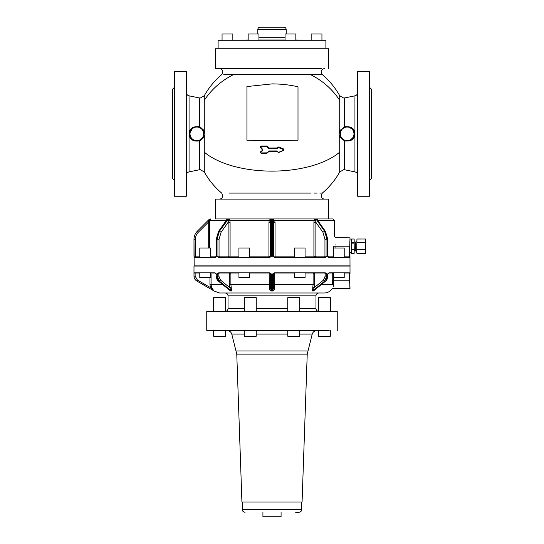 <?xml version="1.0" encoding="UTF-8"?>
<svg xmlns="http://www.w3.org/2000/svg" width="544" height="544" viewBox="0 0 544 544"><rect width="100%" height="100%" fill="white"/><g stroke="black" fill="none" stroke-linecap="round" stroke-linejoin="round"><path stroke-width="0.82" d="M285.063 40.249L285.063 34.007L295.841 34.007L295.841 39.964L308.876 40.249M311.161 40.249L311.161 34.007L321.939 34.007L321.939 40.249M232.839 40.249L232.839 34.007L222.061 34.007L222.061 40.249M248.159 40.249L248.159 34.007L258.937 34.007L258.937 40.249M218.103 48.756L218.103 40.249L325.897 40.249L325.897 48.756M235.124 40.249L248.159 39.964M258.937 39.964L285.063 39.964M321.79 68.612L215.268 68.612L215.268 48.756L328.732 48.756L328.732 68.612M260.154 27.2L283.914 27.2L260.154 27.2M223.761 74.616L321.273 74.616M288.796 74.616L287.844 74.616M230.234 74.616L227.283 74.616M283.506 150.477L283.492 148.913L283.506 150.477L278.474 152.626L277.025 151.382L272 151.382M343.794 127.622L341.074 130.24A7.092 7.092 0 0 0 340.184 132.641L340.061 133.858L339.021 133.858L339.721 137.047L344.583 140.916L344.583 169.776L354.94 171.884C356.64 172.346 357.544 173.461 357.666 175.216M203.381 131.145L204.279 130.669L204.979 133.858L204.279 137.047L204.279 152.143A77.724 37.264 0 0 0 272 171.122A77.724 37.264 0 0 0 339.721 152.143L339.721 137.047L340.734 136.83L339.721 137.047L339.021 133.858L339.721 130.669L344.583 126.8C351.159 126.126 354.613 128.425 354.94 133.695L354.94 134.021C354.613 139.291 351.159 141.59 344.583 140.916L344.672 140.495L347.364 140.944M269.042 151.463L266.798 153.36L269.042 151.463M260.753 152.429L261.045 153.36L260.447 151.912L262.636 150.144L262.636 149.342L262.636 150.144L262.636 149.342L260.603 147.308L261.045 146.01L260.447 147.458L262.473 149.886M278.542 147.268L277.216 148.662L277.175 147.988L278.623 146.955L283.431 149.233L278.542 147.268L277.195 148.322L278.542 147.268L277.175 147.988L269.239 148.036M278.474 152.626L277.046 151.157L278.385 152.429L283.438 150.28L278.385 152.429L283.438 150.28L283.492 148.913L278.623 146.955M272 151.157L269.239 151.382L277.025 151.382M229.153 193.1L310.515 193.1M324.516 199.097C322.442 198.9 321.314 197.764 321.11 195.697L322.313 193.1L319.872 193.1M317.145 193.1L314.296 193.1M340.061 133.858L340.462 135.021A6.807 6.807 0 0 0 347.752 140.638A6.807 6.807 0 0 0 348.969 127.289A6.807 6.807 0 0 0 340.462 132.695L340.462 135.021M340.184 135.068A7.092 7.092 0 0 0 347.779 140.923A7.092 7.092 0 0 0 349.044 127.017A7.092 7.092 0 0 0 340.184 132.641L340.286 132.165M340.734 130.88L339.721 130.669L339.721 100.388A77.724 68.211 0 0 0 310.515 74.616M219.484 68.612C221.558 68.816 222.686 69.952 222.89 72.019L221.687 74.616A77.724 77.724 0 0 0 204.279 95.717L204.279 130.669L200.321 127.146L198.968 127.099M203.803 132.566L203.939 133.858L204.979 133.858M200.321 140.57L199.417 140.916L199.328 140.495L193.698 140.216L199.328 140.495L203.266 136.83L204.279 137.047L200.321 140.57L204.279 137.047M203.538 132.695L203.816 132.641A7.092 7.092 0 0 0 189.768 133.178L192.583 128.173L193.895 127.398C197.785 126.031 200.852 127.078 203.096 130.533L203.816 132.641A7.092 7.092 0 0 0 189.768 133.178A7.092 7.092 0 0 0 196.221 140.923A7.092 7.092 0 0 0 203.816 135.068L203.538 132.695A6.807 6.807 0 0 0 190.053 133.205A6.807 6.807 0 0 0 196.248 140.638A6.807 6.807 0 0 0 203.538 135.021L203.667 133.858M263.201 153.36L261.045 153.36L260.964 152.932L266.812 153.143L269.226 150.94L277.066 150.94L277.025 151.334M266.798 146.01L267.396 146.254L266.988 146.717L266.798 146.01L261.045 146.01M345.086 127.078L344.583 126.8L344.583 97.94L354.94 95.832L354.94 133.695L354.26 133.702L352.634 129.336L348.473 126.888M277.195 148.322L268.648 148.376L267.179 146.506L269.232 148.322L277.175 147.988M342.054 138.768L342.054 138.768A7.092 7.092 0 0 1 340.734 136.83A7.092 7.092 0 0 0 342.054 138.768M342.482 139.176L343.788 140.087A7.092 7.092 0 0 1 342.482 139.176A7.092 7.092 0 0 0 343.788 140.087M353.199 137.591L349.595 140.522L344.672 140.495A7.092 7.092 0 0 0 351.553 139.434L350.649 140.039M340.204 132.546L340.462 132.695A6.807 6.807 0 0 1 340.755 131.587M201.518 128.534L200.233 127.636M204.279 95.717L200.321 98.029L199.417 97.94L199.417 126.8C192.841 126.126 189.387 128.425 189.06 133.695L189.74 133.702L190.76 130.186M195.956 126.82L197.853 126.84M189.768 134.49L191.107 138.047L189.74 134.008L189.06 134.021L189.06 95.832C187.36 95.363 186.456 94.255 186.334 92.5M189.768 133.178L189.74 133.858A7.092 7.092 0 0 0 196.221 140.923A7.092 7.092 0 0 0 203.816 135.068L203.538 135.021M266.988 146.717L261.004 146.336L267.179 146.506L261.004 146.336L260.447 147.458L261.045 146.05M262.684 149.389L260.766 147.152L260.964 146.669M262.65 149.348L262.793 150.389L260.44 152.504M261.004 153.143L266.778 153.143L269.226 150.94M343.189 139.726L342.53 139.216M283.37 150.076L283.363 149.552L278.46 147.58L277.766 147.771M204.279 152.143L204.279 171.992L200.321 169.68L199.417 169.776L199.417 140.916C193.038 141.732 189.584 139.434 189.06 134.021L189.06 171.884C187.36 172.346 186.456 173.461 186.334 175.216M200.172 140.114L203.266 136.83M262.793 150.389L260.766 152.442L260.964 152.932L266.961 152.844M266.778 146.336L260.522 146.615M266.961 146.751L268.62 148.41L269.232 148.322M266.757 152.98L267.179 152.98M349.84 140.971L350.431 140.74M353.62 136.809A7.092 7.092 0 0 0 354.232 134.49A7.092 7.092 0 0 1 353.62 136.809M321.79 218.953L215.268 218.953L215.268 199.097L328.732 199.097L328.732 218.953M194.262 141.005L191.978 139.781M357.666 163.778L357.666 196.262L369.58 196.262L369.58 71.454L357.666 71.454L357.666 163.778M186.334 71.454L186.334 196.262L174.42 196.262L174.42 71.454L186.334 71.454M369.58 177.643L369.587 175.923M369.6 91.786L369.58 90.073M369.58 118.136L369.58 114.016M369.58 153.7L369.58 149.58M218.477 218.953L332.989 218.953L334.404 220.374L317.995 220.374L316.207 219.021L317.417 219.613M174.42 90.073L174.413 91.793M174.413 175.923L174.42 177.643M174.42 149.58L174.42 153.7M174.42 114.016L174.42 118.136M369.58 87.339L371.28 89.039L371.28 178.677L369.58 180.377M226.583 219.613L226.005 220.374L227.793 219.021L226.583 219.613M230.085 222.306L228.126 222.306L228.126 256.115L230.085 256.115L230.085 222.306L229.826 220.374L228.33 220.857L228.602 219.613L229.527 219.613L229.826 220.374L228.976 218.96A1.421 1 -90 0 0 228.874 218.953L228.487 218.953A1.421 1 90 0 1 228.786 219.021L228.976 218.96M270.477 220.857L271.293 219.021A1.421 1.421 0 0 1 271.714 218.953L271.714 219.368L269.912 219.613L269.3 220.374L268.947 222.306L270.3 222.306L270.477 220.857L269.3 220.374L229.826 220.374M269.912 219.613L270.885 219.021M273.115 219.021L272.428 218.96L274.7 220.374L272.707 219.021A1.421 1.421 0 0 0 272.286 218.953A1.421 1.421 0 0 1 272.707 219.021M314.473 219.613L314.174 220.374L314.622 219.021L315.214 219.021L314.622 219.021L314.473 219.613L315.398 219.613L315.67 220.857L314.174 220.374L313.915 222.306L315.874 222.306L315.67 220.857M209.671 248.003L209.651 220.374L208.726 220.857L209.42 219.613L209.855 219.613L209.651 220.374L210.732 218.987L210.181 219.021L210.732 218.987M174.42 87.339L172.72 89.039L172.72 178.677L172.72 108.963M317.995 220.374L318.138 221.068L317.995 220.374L317.818 220.857M335.05 248.003L335.05 246.187C335.893 235.226 335.893 235.226 335.05 246.187L333.649 246.187C334.472 233.41 334.472 233.41 333.649 246.187L333.649 248.003M209.651 220.374L226.005 220.374L225.862 221.068L226.005 220.374L226.182 220.857M229.378 219.021L228.786 219.021L228.602 219.613A1.421 0.707 35.3 0 0 227.786 219.368L226.896 219.613M294.29 256.115L275.053 256.115L275.087 257.38A1.421 1.265 -0 0 1 273.7 256.115L275.053 256.115L275.053 222.306L274.7 220.374L273.523 220.857L273.204 219.613A1.421 1 0 0 0 272.286 219.368L271.714 219.368L271.714 231.234L270.3 232.234L270.3 256.115A1.421 1.421 0 0 1 268.879 257.536L240.509 257.536M315.398 219.613L315.214 219.021A1.421 1 90 0 1 315.513 218.953L316.214 219.368L315.398 219.613M315.513 218.953L315.126 218.953A1.421 1 90 0 0 315.024 218.96M209.42 219.613L210.732 218.953L209.42 219.613M319.28 257.536L324.986 257.536L319.28 257.536M328.569 257.536L333.438 257.536L328.569 257.536M335.063 245.052L335.07 244.664M238.932 256.115L230.085 256.115A1.421 0.952 -90 0 1 229.561 257.38A1.421 0.891 54.2 0 1 228.126 256.115L219.048 256.115L219.048 239.258L221.102 232.234L228.126 222.306L228.33 220.857M229.561 257.38A1.421 0.952 -90 0 1 229.133 257.536L238.932 257.536L238.932 248.003L249.71 248.003L249.71 257.536M249.71 256.115L268.947 256.115L268.879 257.536M270.3 222.306L270.3 232.234M271.714 218.953L272.286 218.953L272.286 231.234L271.714 231.234L271.714 239.258L270.3 239.258M275.053 222.306L273.7 222.306L273.7 239.258L273.537 220.905M305.068 256.115L313.915 256.115A1.421 0.952 -90 0 0 314.024 256.754A1.421 0.952 -90 0 0 314.867 257.536L305.068 257.536L305.068 248.003L294.29 248.003L294.29 257.536L275.121 257.536A1.421 1.421 0 0 1 273.7 256.115L273.7 239.258L272.286 239.258L272.286 231.234L273.7 232.234M209.671 222.306L208.25 222.306L208.726 220.857M273.7 222.306L273.68 221.775M203.245 130.839L203.245 131.587M317.104 219.613A1.421 0.707 -35.3 0 0 317.07 219.552L317.07 219.552A1.421 1.421 0 0 0 315.914 218.953L316.622 219.368A1.421 0.707 -35.3 0 1 317.07 219.552L325.462 231.418L325.013 231.234L327.366 239.258L327.366 256.115L328.216 257.142L329.018 257.536L327.366 256.115L329.018 257.536L349.2 257.536L349.391 256.163M344.216 257.536L344.216 248.003L333.438 248.003L333.438 257.536L342.638 257.536M344.216 256.115L349.391 256.115L349.391 246.187C349.874 235.198 349.874 235.198 349.391 246.187L335.05 246.187M269.144 257.536L271.714 256.115L269.137 257.706L218.899 257.706L217.042 256.115L219.014 257.536L224.72 257.536M199.784 257.536L195.412 257.536L199.784 257.536L199.784 248.003L210.562 248.003L210.562 257.536M194.235 257.536L195.412 257.536L195.412 239.258L193.99 239.258L194.16 266.043M193.997 256.231L194.215 257.536L214.982 257.536L215.784 257.142L216.634 256.115L214.853 257.706L216.634 256.115L216.634 239.258L218.987 231.234L218.538 231.418L216.226 239.258L216.226 256.115L210.562 256.115M274.856 257.536L272.286 256.115L274.856 257.536L324.986 257.536L326.958 256.115L324.986 257.536M210.181 218.953L209.182 219.368L197.316 231.234L209.182 219.368L210.181 218.953M329.066 257.7L349.2 257.536M334.404 220.374L334.404 236.259L335.825 237.674L350.01 237.85L349.37 257.706M199.784 256.115L193.99 256.115L194.215 257.536M269.974 257.36L269.246 257.53M350.01 237.85L350.01 239.802C349.887 239.435 349.554 249.064 349.948 251.79L350.01 265.873L193.99 265.873M218.899 257.706L269.137 257.706L271.714 256.115L268.947 256.115L268.947 222.306M215.431 257.536L194.045 257.706M325.713 257.536L274.863 257.706M349.806 286.606L350.01 288.735L349.948 285.824C349.554 283.098 349.887 273.476 350.01 273.843L350.01 266.043L193.99 266.043L193.99 276.121C194.065 278.263 195.01 279.902 196.833 281.037L196.833 281.037C195.01 279.902 194.065 278.263 193.997 276.121L195.133 276.121L195.133 273.986L193.997 273.986L193.997 276.121C194.065 278.263 195.01 279.902 196.833 281.037L213.887 290.884L196.833 281.037L197.397 280.051L195.133 276.121M328.936 272.85L327.563 273.986L328.936 272.85L349.411 272.85L349.54 280.228L333.37 280.228L333.438 273.986M225.944 292.992L324.476 292.992C327.454 292.91 329.807 291.659 331.534 289.238L332.472 288.735L350.01 288.735L349.54 280.228M193.997 273.986L194.038 272.85L215.064 272.85L216.111 273.986L209.943 273.986M231.676 290.618L231.431 290.999A1.136 0.796 -90 0 0 231.316 290.884L219.252 281.037L217.246 276.121L217.246 273.986L218.674 272.85L269.443 272.85L271.422 273.986L271.422 276.121L270.3 276.121L270.3 287.592L269.212 287.225L269.212 284.478L230.887 284.478L231.214 287.225L229.69 287.592L220.456 280.051L219.252 281.037L218.13 280.935L230.506 290.884L231.316 290.884L229.69 287.592L229.323 284.478L230.887 284.478L230.887 273.986L218.851 273.986A1.136 0.802 -90 0 1 219.654 272.85M273.7 276.121L271.422 276.121L271.429 290.884L272.571 290.884L273.7 287.592L272.571 290.884L272.578 273.986L274.557 272.85L325.326 272.85L326.754 273.986L326.754 276.121L325.149 276.121L323.544 280.051L314.31 287.592L312.786 287.225L313.113 284.478L273.7 284.478L273.7 273.986L274.788 273.986L273.7 273.986L273.7 280.051L272.571 281.037L271.429 281.037L270.3 280.051L270.3 284.478L269.212 284.478L269.164 272.85A1.136 1.136 0 0 1 270.3 273.986A1.136 1.136 0 0 0 269.164 272.85A1.136 1.136 0 0 1 270.3 273.986L270.3 276.121M333.275 286.797L333.513 283.982C332.459 290.224 332.459 290.224 333.513 283.982L333.37 280.228L332.248 280.228L332.248 273.986L327.889 273.986L327.889 276.121L326.754 276.121L324.748 281.037L323.544 280.051M333.397 281.962L333.479 283.444M274.414 272.857L273.523 273.176M215.064 272.85L216.437 273.986L216.111 276.121C216.961 279.677 217.634 281.282 218.13 280.935M269.443 272.85L271.422 273.986L249.71 273.986M354.151 242.304L351.485 242.304L351.485 239.027L354.151 239.006L354.151 253.368L351.485 253.368L351.37 239.945L349.996 239.945M354.151 246.078L354.151 249.689L351.485 249.689L351.485 242.304M351.485 249.689L351.37 252.43L349.996 252.43M333.513 283.982L332.391 284.478L332.248 280.228M332.391 284.478C331.534 290.727 331.534 290.727 332.391 284.478L321.524 284.478M344.216 272.85L344.216 277.501L333.438 277.501L333.438 272.85M199.784 272.85L199.784 277.501L210.562 277.501L210.562 272.85M238.932 273.986L230.887 273.986A1.136 0.762 90 0 0 230.126 272.85A1.136 0.802 -90 0 0 229.323 273.986L229.323 284.478M249.71 272.85L249.71 277.501L238.932 277.501L238.932 272.85M294.29 273.986L274.788 273.986L274.836 272.85A1.136 1.136 0 0 0 273.7 273.986L272.578 273.986M327.563 273.986L327.563 276.121L325.87 280.935L313.494 290.884L325.557 281.037L324.748 281.037L312.684 290.884L314.31 287.592L314.677 273.986A1.136 0.802 90 0 0 313.113 273.986L305.068 273.986M305.068 272.85L305.068 277.501L294.29 277.501L294.29 272.85M351.485 239.027L354.151 239.027M324.476 292.992L219.524 292.992L214.05 290.999A1.136 1.136 90 0 0 213.887 290.884L210.46 287.592L211.534 287.225L211.079 284.478L209.943 284.478L209.943 277.501M274.788 273.986L274.788 287.225L273.7 287.592L273.7 280.051M326.754 273.986L313.113 273.986L313.113 284.478L314.677 284.478M228.31 289.245L230.622 290.999L231.431 290.999L231.214 287.225M211.534 287.225L213.887 290.884M315.69 289.245L313.378 290.999L312.569 290.999L312.786 287.225M274.788 287.225C274.768 288.966 274.033 290.224 272.571 290.999L271.429 290.999C269.967 290.217 269.226 288.959 269.212 287.225M271.429 290.999L270.3 287.592M355.851 244.671L355.851 243.637M355.851 248.737L355.851 251.178M337.239 330.718L337.239 311.426L206.761 311.426L206.761 330.718L329.256 330.718M213.629 311.426L213.629 297.643L225.542 297.643L225.542 311.426M256.244 311.426L256.244 297.643L244.331 297.643L244.331 311.426M299.669 311.426L299.669 297.643L287.756 297.643L287.756 311.426M330.371 311.426L330.371 297.643L318.458 297.643L318.458 311.426M365.541 239.047L365.527 253.368L356.952 253.368L356.701 252.43L356.952 239.006L365.527 239.006L356.946 239.027L356.701 251.593M213.629 330.718L213.629 336.219L225.542 336.219L225.542 330.718M256.244 330.718L256.244 336.219L244.331 336.219L244.331 330.718M299.669 330.718L299.669 336.219L287.756 336.219L287.756 330.718M330.371 330.718L330.371 336.219L318.458 336.219L318.458 330.718M365.779 240.856L365.534 253.341L356.946 253.341M365.779 240.781L365.527 239.006M365.779 249.594L365.779 242.78M307.231 354.13L236.769 354.13L241.93 502.051L302.07 502.051L307.231 354.13L312.229 334.084C312.936 331.976 314.398 330.854 316.615 330.718M295.65 512.264L298.948 512.264C300.669 512.094 301.614 511.149 301.784 509.422L301.784 502.051M281.078 512.264L281.078 516.8L262.922 516.8L262.922 512.264M258.937 37.692L285.063 37.692M257.815 34.007L257.815 29.471L286.185 29.471C286.049 28.091 285.294 27.336 283.914 27.2M344.583 97.94L343.679 98.029L339.721 95.717L339.721 100.388M272 83.898C280.922 83.905 289.592 84.864 298.003 86.775L298.003 140.243L272 140.631L246.935 140.27L246.935 86.564L272 83.898L246.935 86.564M204.279 100.388A77.724 68.211 0 0 1 233.485 74.616M261.045 153.36L266.798 153.36M262.473 149.484L260.447 147.458M267.396 146.254L269.042 147.907M339.721 152.143L339.721 171.992A77.724 77.724 0 0 1 322.313 193.1M354.94 133.858L354.26 133.858A7.092 7.092 0 0 0 341.074 130.24M344.672 140.495A7.092 7.092 0 0 0 351.553 139.434M277.909 151.932L278.297 152.238M354.26 134.014L354.94 134.021L354.94 171.884M189.74 133.858L189.06 133.858M262.806 150.402L262.806 149.192L262.806 150.402M277.216 148.662L269.226 148.662M274.7 220.374L314.174 220.374M325.462 231.418L327.774 239.258L327.774 256.115L333.438 256.115M314.024 256.754A1.421 0.456 160.2 0 0 315.874 256.115L313.915 256.115L313.915 222.306M227.378 219.368L228.086 218.953L219.395 231.234L228.487 218.953M221.102 232.234L219.395 231.234L217.042 239.258L216.634 239.258M275.087 257.38L275.121 257.536A1.421 1.421 0 0 1 273.7 256.115L272.286 256.115L272.286 239.258L271.714 239.258L271.714 256.115M315.874 256.115L315.874 222.306L322.898 232.234L324.952 239.258L324.952 256.115L315.874 256.115A1.421 1 90 0 1 314.867 257.536M327.366 239.258L326.958 239.258L324.605 231.234L325.013 231.234L316.214 219.368L324.605 231.234L322.898 232.234M195.412 239.258C195.452 236.531 196.418 234.192 198.322 232.234L197.316 231.234C195.146 233.471 194.038 236.144 193.99 239.258C194.038 236.144 195.146 233.471 197.316 231.234M198.322 232.234L208.25 222.306L208.25 248.003M219.048 239.258L217.042 239.258L217.042 256.115L219.048 256.115A1.421 1 -90 0 0 220.048 257.536M229.133 257.536A1.421 1 90 0 1 228.126 256.115M268.94 256.754A1.421 0.646 180 0 0 270.3 256.115M323.952 257.536A1.421 1 -90 0 0 324.952 256.115L326.958 256.115L326.958 239.258L324.952 239.258M193.99 256.115L193.99 239.258M344.216 273.986L349.54 273.986M333.37 273.986L332.248 273.986A1.136 1.122 90 0 1 333.071 272.891L333.37 273.986L333.071 272.891A1.136 1.122 90 0 1 333.37 272.85M220.456 280.051L218.851 276.121L216.437 276.121L218.443 281.037L230.506 290.884A1.136 0.809 -90 0 1 230.622 290.999M332.343 273.537L332.67 273.095M271.429 279.983L271.422 277.794M195.133 272.85L195.133 273.986L199.784 273.986M216.437 273.986L216.111 276.121M222.476 284.478L211.079 284.478L211.079 273.986A1.136 1.136 90 0 0 210.562 273.034M217.246 273.986L218.851 273.986L218.851 276.121M325.149 276.121L325.149 273.986A1.136 0.802 90 0 0 324.346 272.85M354.151 249.839L351.485 249.839M354.151 243.148L351.485 243.148M271.429 290.884L271.429 287.089M209.943 284.478L210.46 287.592L197.397 280.051M312.569 290.999A1.136 0.796 90 0 1 312.684 290.884L313.494 290.884A1.136 0.809 90 0 0 313.378 290.999M354.26 242.073L355.735 242.073L355.735 250.301L354.26 250.301L354.151 241.958M318.804 292.992C317.084 293.162 316.139 294.107 315.969 295.827L228.031 295.827C227.861 294.107 226.916 293.162 225.196 292.992M315.969 295.827L315.969 308.591L299.669 308.591M287.756 308.591L256.244 308.591M244.331 308.591L228.031 308.591C227.861 310.318 226.916 311.263 225.196 311.426L225.196 311.426M236.769 354.13L231.771 334.084L244.331 334.084M256.244 334.084L287.756 334.084M299.669 334.084L312.229 334.084M365.534 249.839L356.946 249.839M365.534 249.689L356.946 249.689M365.534 242.685L356.946 242.685M365.534 242.536L356.946 242.536M236.293 350.955L307.707 350.955M242.216 502.051L242.216 509.422L301.784 509.422M295.841 40.249L295.841 34.007M286.185 34.007L286.185 29.471M339.721 95.717A77.724 77.724 0 0 0 322.313 74.616L321.11 72.019C321.314 69.952 322.449 68.816 324.516 68.612M257.815 29.471C257.951 28.091 258.706 27.336 260.086 27.2M204.279 171.992A77.724 77.724 0 0 0 221.687 193.1L222.89 195.697C222.686 197.764 221.558 198.9 219.484 199.097M344.583 169.776L343.679 169.68L339.721 171.992M269.232 151.157L268.831 151.327M199.417 97.94L189.06 95.832M354.94 95.832C356.64 95.363 357.544 94.255 357.666 92.5M199.417 169.776L189.06 171.884M172.72 178.677L174.42 180.377M228.086 218.953A1.421 1.421 0 0 0 226.93 219.552L218.538 231.418M325.87 280.935C326.373 281.268 327.046 279.664 327.889 276.121M351.485 253.368L354.151 253.368M228.031 295.827L228.031 308.591M315.969 308.591C316.139 310.318 317.084 311.263 318.804 311.426L318.804 311.426M356.701 251.294L355.966 251.294M356.701 241.08L355.966 241.08M231.771 334.084C231.064 331.976 229.602 330.854 227.385 330.718M242.216 509.422C242.386 511.149 243.331 512.094 245.052 512.264"/></g></svg>
